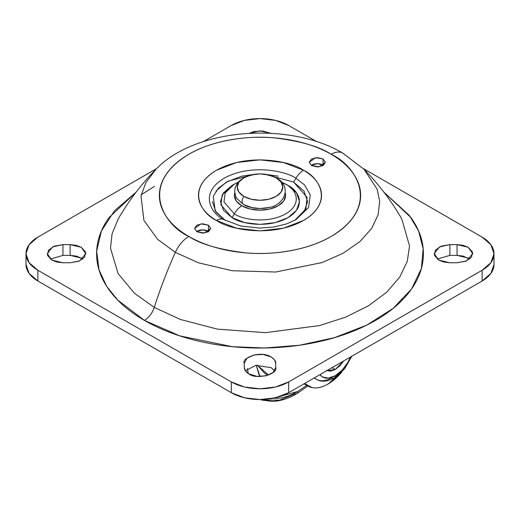 <?xml version="1.0" encoding="UTF-8"?>
<svg xmlns="http://www.w3.org/2000/svg" width="520" height="520" viewBox="0 0 520 520"><rect width="100%" height="100%" fill="white"/><g stroke="black" fill="none" stroke-linecap="round" stroke-linejoin="round"><path stroke-width="0.78" d="M326.839 370.65L335.238 369.531L340.035 365.657L343.635 360.958L335.238 369.531L332.014 367.666L335.238 369.531L330.44 371.196L326.372 370.409M335.238 375.732A25.331 14.625 -60 0 1 319.937 374.641L322.569 376.987L328.38 378.118L335.238 375.732L342.095 370.201L347.906 362.362L350.545 356.967A25.331 14.625 -60 0 1 335.238 375.732A5.064 2.925 60 0 1 334.185 378.053A5.064 2.925 -120 0 0 335.238 375.732M314.151 377.981L316.453 379.308C320.99 382.187 326.898 381.765 334.185 378.053A5.064 2.925 60 0 1 331.656 377.806A30.401 17.55 -60 0 1 314.548 377.891M341.894 371.924A40.534 23.4 -60 0 1 328.075 384.007A40.534 23.4 -60 0 1 307.905 386.074A40.534 23.4 -60 0 1 304.623 383.481M304.59 383.5L312.052 387.608C316.894 388.576 322.231 387.381 328.075 384.007L341.946 371.872M196.644 231.582A7.598 4.388 180 0 1 208.052 231.147L202.677 229.859L196.638 231.582M208.715 231.582L208.052 231.147M311.285 165.392A7.598 4.388 180 0 1 322.699 164.957L317.324 163.67L311.285 165.392M323.362 165.392L322.699 164.957M276.12 177.781A22.802 13.162 180 0 1 276.12 196.397A22.802 13.162 180 0 1 243.88 196.397A6.331 3.659 120 0 0 243.347 204.438A6.331 3.659 -60 0 1 243.88 196.397L238.933 192.127L237.198 187.089L238.933 182.052L243.88 177.781L251.277 174.928L260 173.927L268.723 174.928L276.12 177.781L281.067 182.052L282.802 187.089L281.067 192.127L276.12 196.397L268.723 199.251L260 200.252L251.277 199.251L243.88 196.397A22.802 13.162 180 0 1 250.504 175.123A22.802 13.162 180 0 1 264.647 174.2A22.802 13.162 180 0 1 276.12 177.781A6.331 3.659 -60 0 1 276.653 178.016A6.331 3.659 120 0 0 276.12 177.781M243.347 204.438A6.331 3.659 -60 0 0 243.88 204.672A22.802 13.162 0 0 0 255.353 208.254A22.802 13.162 0 0 0 269.497 207.331M251.277 207.525L260 208.526L268.723 207.525M285.233 192.797A25.623 14.794 180 0 1 271.83 208.488A25.623 14.794 180 0 1 241.878 205.822A15.197 8.775 120 0 0 234.28 213.85C240.773 218.79 266.331 224.633 285.721 213.85C304.401 202.657 294.275 187.895 285.721 184.151A15.197 8.775 120 0 0 282.776 183.436A15.197 8.775 -60 0 1 285.721 184.151L285.721 184.151C294.275 187.895 304.401 202.657 285.721 213.85C266.331 224.633 240.773 218.79 234.28 213.85L232.056 217.705C239.109 223.073 266.877 229.424 287.944 217.705C308.25 205.543 297.245 189.508 287.944 185.432L285.721 184.151L287.944 185.432L296.511 192.836L299.52 201.572L296.511 210.301L287.944 217.705L275.125 222.651L260 224.386L244.875 222.651L232.056 217.705L234.28 213.85L223.997 201.968L225.206 192.888L234.28 184.151L238.212 182.182M224.198 219.785L224.094 219.726A15.197 8.775 120 0 0 216.495 220.48C227.474 228.839 270.712 238.725 303.505 220.48C335.107 201.546 317.98 176.586 303.505 170.248A15.197 8.775 120 0 0 295.906 178.269L304.519 184.906L310.264 194.85L308.575 207.532L295.874 219.745M196.944 231.77L194.571 228.456L200.941 223.886L208.41 225.147L208.41 231.368L208.41 225.147L202.677 223.775L196.944 225.147L194.571 228.456L196.944 231.77L202.677 233.142L208.41 231.77L210.782 228.456L208.41 225.147L210.782 228.456L204.412 233.031L196.944 231.77M311.591 165.575L309.218 162.266L315.588 157.697L323.057 158.958L323.057 165.178L323.057 158.958L317.324 157.586L311.591 158.958L309.218 162.266L311.591 165.575L317.324 166.946L323.057 165.575L325.429 162.266L323.057 158.958L325.429 162.266L319.059 166.842L311.591 165.575M469.697 259.07L463.06 256.074L457.048 255.385L457.048 244.628L468.156 247.28L472.758 253.695L466.473 260.949L457.048 262.762L449.885 262.762L438.776 260.104L443.872 262.074L449.885 262.762L457.048 262.762L465.777 261.235L471.562 257.166L472.453 251.927L468.156 247.28L463.06 245.317L457.048 244.628L449.885 244.628L441.155 246.155L435.37 250.224L434.479 255.463L438.776 260.104L434.174 253.695L439.562 246.857L449.885 244.628L449.859 255.385M275.704 367.458C278.428 374.439 255.515 379.918 248.892 373.874L256.939 376.356L266.012 375.837L273.058 372.496L275.704 367.458L275.704 363.324L274.508 359.853L271.108 356.909L263.062 354.432L253.988 354.946L246.942 358.287L244.296 363.324L244.296 367.458L245.492 370.929L248.892 373.874C245.895 372.086 244.361 369.947 244.296 367.458L244.296 363.324C240.767 359.008 259.584 349.752 271.108 356.909C274.508 359.281 276.042 361.419 275.704 363.324L275.704 367.458M62.953 262.762L51.844 260.104L56.94 262.074L62.953 262.762L70.116 262.762L78.845 261.235L84.63 257.166L85.52 251.927L81.224 247.28L76.128 245.317L70.116 244.628L62.953 244.628L54.223 246.155L48.438 250.224L47.548 255.463L51.844 260.104L47.242 253.695L52.63 246.864L62.953 244.628L70.116 244.628L81.224 247.28L85.826 253.695L79.541 260.949L70.116 262.762L62.953 262.762M118.222 218.927L112.067 233.766L110.494 248.157L118.105 273.618L134.492 293.306L154.258 307.424C152.224 313.235 148.96 317.564 144.456 320.405L117.683 300.047L106.62 286.228L99.008 269.834L96.655 251.173L101.374 231.049L114.452 210.815L136.065 192.212L109.038 217.594C100.744 229.151 96.597 241.183 96.597 253.695C96.597 266.208 100.744 278.239 109.038 289.796C117.331 301.353 129.136 311.558 144.456 320.405C159.776 329.251 177.45 336.063 197.47 340.853C217.49 345.637 238.329 348.036 260 348.036C281.671 348.036 302.51 345.637 322.53 340.853C342.55 336.063 360.224 329.251 375.544 320.405C390.865 311.558 402.668 301.353 410.963 289.796C419.257 278.239 423.404 266.208 423.404 253.695C423.404 241.183 419.257 229.151 410.963 217.594L383.923 192.192L409.37 215.442L418.548 230.867L423.176 248.736L421.388 268.457L411.619 288.867L393.198 308.341L366.828 325.078L334.607 337.623L299.533 345.235L264.615 347.997L232.219 346.658L179.77 335.881L144.456 320.405C148.96 317.564 152.224 313.235 154.258 307.424L180.421 319.469L217.477 329.141L265.512 332.651L319.488 325.579L345.365 317.258L368.251 305.936L386.704 292.227L399.796 277.024L407.284 261.313L409.539 245.986L401.778 218.927L409.539 245.986L407.284 261.313L399.796 277.024L386.704 292.227L368.251 305.936L345.365 317.258L319.488 325.579L265.512 332.651L217.477 329.141L180.421 319.469L154.258 307.424A322.725 186.322 -60 0 1 175.338 252.375L198.53 262.815L232.141 270.725L275.665 272.025L322.426 262.483L343.142 253.24L359.912 241.592L371.683 228.417L378.137 214.74L379.685 201.461L377.169 189.254L364.098 169.338L377.169 189.254L379.685 201.461L378.137 214.74L371.683 228.417L359.912 241.592L343.142 253.24L322.426 262.483L275.665 272.025L232.141 270.725L198.53 262.815L175.338 252.375A322.725 186.322 120 0 0 154.258 307.424L134.492 293.306L118.105 273.618L110.494 248.157L112.067 233.766L118.222 218.927C128.843 200.636 141.407 184.106 155.903 169.338L145.906 182.526L140.985 195.93L143.904 220.402L157.56 239.278L175.338 252.375L157.56 239.278L143.904 220.402L140.985 195.93L145.906 182.526L155.903 169.338C195.234 127.888 289.419 121.316 342.81 153.127L364.098 169.338C378.593 184.106 391.157 200.636 401.778 218.927M331.156 154.284C354.829 164.645 382.85 205.478 331.156 236.444C307.281 250.556 271.967 255.398 245.772 252.876C219.239 249.613 200.265 244.133 188.844 236.444A23.309 13.455 120 0 0 175.338 252.375A23.309 13.455 -60 0 1 188.844 236.444C179.406 230.997 172.139 224.712 167.031 217.594C161.922 210.477 159.374 203.067 159.374 195.364C159.374 187.661 161.922 180.245 167.031 173.128C172.139 166.01 179.406 159.731 188.844 154.284C198.283 148.837 209.164 144.638 221.494 141.687C233.818 138.743 246.656 137.267 260 137.267C273.344 137.267 286.182 138.743 298.506 141.687C310.837 144.638 321.718 148.837 331.156 154.284C340.594 159.731 347.861 166.01 352.969 173.128C358.079 180.245 360.626 187.661 360.626 195.364C360.626 203.067 358.079 210.477 352.969 217.594C347.861 224.712 340.594 230.997 331.156 236.444C321.718 241.891 310.837 246.09 298.506 249.041C286.182 251.986 273.344 253.461 260 253.461C246.656 253.461 233.818 251.986 221.494 249.041C209.164 246.09 198.283 241.891 188.844 236.444C165.172 226.077 137.15 185.25 188.844 154.284C212.719 140.173 248.034 135.33 274.228 137.852C300.762 141.115 319.735 146.595 331.156 154.284A23.309 13.455 -60 0 1 342.765 153.101A23.309 13.455 120 0 0 331.156 154.284M294.781 220.35L305.877 208.956L307.053 197.321L293.677 182.124L295.906 178.269A15.197 8.775 -60 0 1 303.505 170.248C292.526 161.889 249.288 151.996 216.495 170.248C184.893 189.183 202.02 214.143 216.495 220.48L236.457 228.183L260 230.886L283.543 228.183L303.505 220.48C309.27 217.152 313.716 213.311 316.843 208.956C319.963 204.607 321.522 200.077 321.522 195.364C321.522 190.651 319.963 186.121 316.843 181.772C313.716 177.417 309.27 173.576 303.505 170.248L283.543 162.546L260 159.841L236.457 162.546L216.495 170.248C210.73 173.576 206.284 177.417 203.158 181.772C200.037 186.121 198.478 190.651 198.478 195.364C198.478 200.077 200.037 204.607 203.158 208.956C206.284 213.311 210.73 217.152 216.495 220.48A15.197 8.775 -60 0 1 224.094 219.726C212.154 214.5 198.01 193.895 224.094 178.269C251.16 163.209 286.845 171.373 295.906 178.269L293.677 182.124L264.693 174.207M255.307 174.207L228.144 181.129L218.4 188.175L213.265 196.281L215.222 210.931L225.219 220.35M342.765 153.101A23.309 13.455 -60 0 1 344.663 154.615L364.098 169.338M26 253.695A40.534 23.4 180 0 0 37.869 270.244L231.342 381.94L231.342 392.697L231.342 381.94A40.534 23.4 180 0 0 288.659 381.94L288.659 392.697L288.659 381.94L482.131 270.244L288.659 381.94L275.509 387.01L260 388.791L244.491 387.01L231.342 381.94L37.869 270.244L37.869 281.002L231.342 392.697A40.534 23.4 0 0 0 288.659 392.697L482.131 281.002L482.131 270.244A40.534 23.4 180 0 0 494 253.695A40.534 23.4 180 0 0 482.131 237.146L363.311 168.552L482.131 237.146L490.913 244.738L494 253.695L490.913 262.652L482.131 270.244L482.131 281.002A40.534 23.4 0 0 0 494 264.453L490.913 273.409L482.131 281.002L288.659 392.697L275.509 397.768L260 399.549L244.491 397.768L231.342 392.697L37.869 281.002L29.088 273.409L26 264.453A40.534 23.4 0 0 0 37.869 281.002L37.869 270.244L29.088 262.652L26 253.695L29.088 244.738L37.869 237.146L156.689 168.552L37.869 237.146A40.534 23.4 180 0 0 26 253.695L26 264.453M396.461 305.617L402.233 298.467M245.375 370.767L255.866 365.332L271.108 367.666L274.625 370.767L271.089 367.66M81.237 258.05L76.128 256.074L70.116 255.385L62.927 255.385M468.156 258.037L457.048 255.385L449.885 255.385L457.048 255.385L457.048 244.628L449.885 244.628L449.885 255.385L437.236 259.07M203.275 141.648L231.342 125.45L244.491 120.38L260 118.599L275.509 120.38L288.659 125.45L316.726 141.648L288.659 125.45A40.534 23.4 180 0 0 231.342 125.45L203.275 141.648M271.108 133.517L263.062 131.034L253.988 131.553L249.301 133.276M293.677 182.124L303.999 191.048L307.625 201.572L303.999 212.089M225.206 220.35L216.002 212.089L212.375 201.572M216.002 191.048L226.323 182.124L241.774 176.163L255.346 174.2M264.654 174.2L278.226 176.163M232.056 185.432L223.489 192.836L220.48 201.572L223.489 210.301L232.056 217.705L220.877 204.796L222.19 194.928L232.056 185.432L234.28 184.151L225.206 192.888L223.997 201.968L234.28 213.85A15.197 8.775 -60 0 1 241.878 205.822L236.327 201.025L234.377 195.364L234.761 192.784M295.906 178.269L304.519 184.906L310.264 194.85L308.575 207.532L295.906 219.726L286.611 223.893L273.676 227.052L259.675 228.092L240.89 226.018L224.094 219.726C212.154 214.5 198.01 193.895 224.094 178.269C251.16 163.209 286.845 171.373 295.906 178.269M281.788 182.182L287.944 185.432M285.24 192.784L285.623 195.364L283.673 201.025L278.122 205.822L269.808 209.034L260 210.158L250.192 209.034L241.878 205.822A25.623 14.794 180 0 1 234.767 192.797M249.327 133.276L260 130.865L270.673 133.276M82.764 259.07L81.224 258.037L70.116 255.385L70.116 244.628L70.116 255.385L62.953 255.385L62.953 244.628L62.953 255.385L50.303 259.07M244.296 367.471L244.296 363.324L244.296 367.471M272.877 398.34L278.33 398.249C284.505 397.637 290.933 395.401 297.615 391.541L306.683 385.365L297.615 391.541A5.064 2.925 60 0 1 296.575 393.854A5.064 2.925 -120 0 0 297.615 391.541L272.909 398.333M248.222 373.457L247.507 368.582M260.52 399.549L262.301 400.134L260.52 399.549M294.73 393.933L279.597 400.166L262.301 400.134L272.044 401.401C280.026 401.213 288.204 398.697 296.569 393.861A5.064 2.925 60 0 1 294.73 393.933M247.5 368.589L248.209 373.451M256.25 365.274L260.019 376.526L258.863 374.244L256.243 365.274M257.342 365.144L268.515 375.076L264.869 373.503L257.342 365.144M334.185 378.053L344.507 368.966L351.897 356.187M306.943 385.515L304.018 383.832M251.726 174.824L244.374 177.45L239.817 180.557L236.795 184.087L235.131 187.824L234.669 191.237L235.612 196.053L236.815 198.4L243.399 204.471L252.401 207.772M267.599 207.772C283.894 206.024 292.87 187.057 276.601 177.983L268.268 174.824M154.564 186.322L141.232 194.727M494 253.695L494 264.453M85.826 254.078L85.826 253.695M472.758 254.078L472.758 253.695M285.721 184.151L281.749 182.136M238.251 182.136L234.28 184.151M262.301 400.134L260.332 399.549M296.569 393.861L307.769 386.035"/></g></svg>
